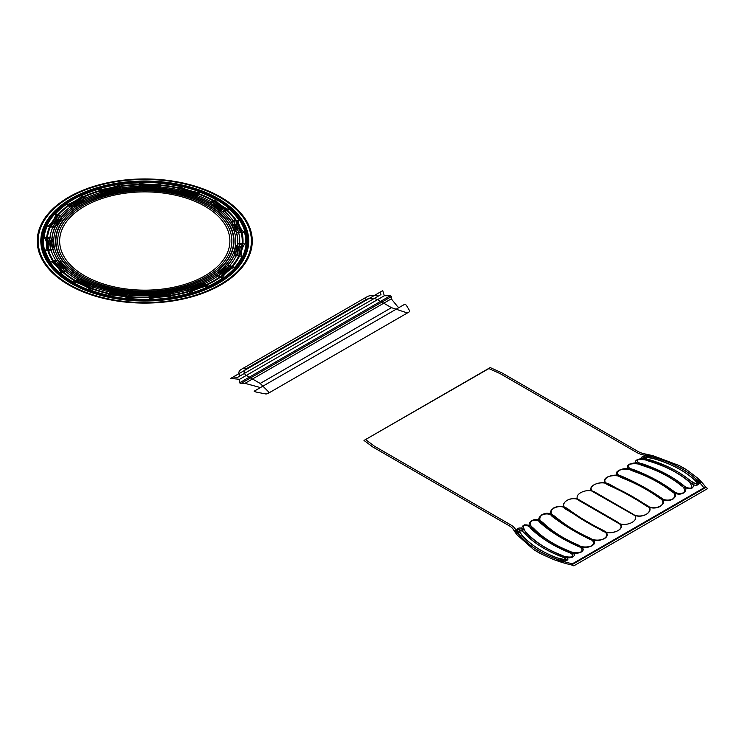 <?xml version="1.0" encoding="UTF-8"?>
<svg xmlns="http://www.w3.org/2000/svg" width="745" height="745" viewBox="0 0 745 745"><rect width="100%" height="100%" fill="white"/><g stroke="black" fill="none" stroke-linecap="round" stroke-linejoin="round"><path stroke-width="1.12" d="M683.174 487.044L681.126 485.591C670.928 477.182 658.031 470.495 642.413 465.513L638.763 464.079C630.335 460.28 640.327 457.775 650.022 461.118C665.63 466.1 678.537 472.796 688.734 481.205C694.284 488.403 692.431 490.35 683.174 487.044M661.728 499.42L659.446 498.107C648.55 490.108 635.857 483.291 621.367 477.666L618.201 475.943C611.338 471.25 624.925 466.668 633.669 470.561C648.159 476.195 660.852 483.002 671.748 491.011C679.542 496.151 670.509 503.788 661.728 499.42M632.086 513.901L633.781 514.767C643.41 519.284 655.926 510.26 646.967 505.315L609.755 484.371C601.83 479.65 586.278 485.777 592.545 491.3L632.086 513.901M634.284 515.261L591.893 491.132C587.181 486.373 598.729 480.758 607.063 483.654L616.543 488.217L646.641 505.501C655.181 510.204 644.062 519.06 634.284 515.261M618.918 523.353L578.26 499.541C568.705 495.919 558.089 504.905 566.265 509.478L602.547 530.962C611.114 536.13 626.731 528.913 618.918 523.353M617.745 522.189L619.775 523.642C626.349 529.285 611.002 535.702 602.873 530.775L572.924 513.398L565.027 507.922C560.007 503.108 569.739 496.449 577.98 499.169L617.745 522.189M590.068 538.169L592.34 539.482C599.902 544.558 586.65 549.763 577.766 545.265C563.909 538.98 552.101 531.651 542.351 523.288C535.608 518.231 543.543 510.39 551.673 514.357L554.653 516.183C564.403 524.545 576.202 531.874 590.068 538.169M568.379 550.685L570.894 551.868C579.554 556.31 570.325 559.188 560.78 555.072C546.225 549.186 534.631 541.736 525.998 532.722C521.519 525.327 523.232 523.158 531.111 526.221L533.606 528.335C542.23 537.35 553.824 544.8 568.379 550.685M553.302 559.393L555.239 560.119C565.734 563.537 565.623 562.987 554.895 558.471C540.097 552.753 528.577 545.265 520.355 535.981C514.115 529.369 513.016 528.997 517.077 534.873L533.569 549.475L542.099 554.401L553.302 559.393M556.45 557.577L559.16 558.638C567.56 562.447 566.125 562.4 554.857 558.489C539.976 552.79 528.475 545.284 520.373 535.972C515.028 529.08 514.86 527.991 519.861 532.722L521.956 535.059C530.068 544.371 541.568 551.877 556.45 557.577M559.542 555.789C571.396 560.249 566.33 563.155 554.839 558.508C540.144 552.725 528.596 545.247 520.206 536.074C515.149 527.739 516.713 526.836 524.899 533.355C533.299 542.537 544.846 550.015 559.542 555.789M556.319 557.651L566.535 560.054C569.506 559.467 567.662 557.763 561.022 554.932C546.253 549.167 534.724 541.68 526.436 532.47C522.301 528.196 519.647 526.966 518.492 528.801L521.733 535.189C530.021 544.399 541.55 551.887 556.319 557.651M577.049 545.685C588.69 550.266 577.747 556.562 566.87 551.561C552.688 545.489 540.991 538.095 531.772 529.388C524.005 522.618 535.106 516.22 541.95 523.521C551.17 532.219 562.866 539.613 577.049 545.685M568.035 550.89C573.063 552.809 577.468 553.172 581.249 551.98C584.62 549.987 583.605 547.668 578.204 545.014C563.956 538.942 552.269 531.548 543.152 522.822C539.119 519.414 535.348 518.688 531.837 520.643C529.704 522.943 530.086 525.625 532.973 528.699C542.099 537.424 553.786 544.818 568.035 550.89M602.807 530.812C613.908 535.711 598.989 544.297 588.913 538.831C575.559 532.284 563.611 525.039 553.069 517.095C544.036 511.061 559.188 502.316 566.964 509.077C577.505 517.011 589.453 524.257 602.807 530.812M589.546 538.467C594.678 540.609 599.632 540.665 604.409 538.654C608.488 535.934 608.162 533.197 603.441 530.449C590.04 523.893 578.092 516.639 567.615 508.695C563.201 505.818 558.592 505.557 553.805 507.904C550.294 510.744 550.266 513.687 553.731 516.713C564.207 524.657 576.146 531.911 589.546 538.467M632.356 513.752C642.702 519.079 626.377 528.494 617.149 522.524L580.411 501.311C569.981 496.086 586.566 486.513 595.609 492.538L632.356 513.752M660.601 497.446C670.081 503.275 655.153 511.871 646.707 505.464C635.364 497.753 622.811 490.862 609.056 484.771C597.35 480.274 612.502 471.538 622.95 476.753C636.705 482.835 649.249 489.735 660.601 497.446M660.293 506.395C663.786 503.629 663.674 500.77 659.958 497.809C648.606 490.07 636.053 483.179 622.289 477.126C617.037 475.133 611.952 475.142 607.026 477.173C602.966 479.938 603.422 482.602 608.404 485.153C622.159 491.197 634.721 498.098 646.073 505.827C650.851 508.556 655.591 508.742 660.293 506.395M682.644 484.716C691.313 491.02 680.381 497.306 672.465 490.592C661.951 482.406 649.146 475.655 634.07 470.328C621.432 466.379 632.533 459.972 644.248 464.461C659.325 469.778 672.12 476.53 682.644 484.716M683.361 493.022C685.437 490.834 684.804 488.292 681.479 485.386C670.975 477.163 658.161 470.412 643.047 465.15C637.72 463.483 633.073 463.26 629.097 464.489C625.716 466.519 626.973 468.698 632.868 471.026C647.982 476.288 660.796 483.039 671.301 491.262C675.901 494.382 679.924 494.969 683.361 493.022M694.675 477.768C700.989 485.414 699.425 486.327 689.972 480.488C679.971 472.004 667.017 465.336 651.121 460.485C638.046 456.787 643.177 453.826 655.814 457.775C671.711 462.626 684.664 469.294 694.675 477.768C701.418 484.287 701.501 485.116 694.908 480.264L693.064 478.7C683.193 470.104 670.183 463.474 654.063 458.79L650.013 457.579C641.827 454.692 643.699 454.785 655.647 457.868C671.776 462.552 684.776 469.192 694.657 477.787M697.367 484.529C697.32 483.021 695.923 481.056 693.185 478.625C683.202 470.104 670.239 463.446 654.287 458.659L643.224 456.787C640.048 457.458 642.171 458.985 649.584 461.369C665.536 466.156 678.509 472.814 688.492 481.344C693.381 485.181 696.342 486.243 697.367 484.529M697.46 478.001L687.561 470.412L679.04 465.495L653.738 455.968C643.568 453.631 644.211 454.264 655.665 457.868C671.729 462.617 684.72 469.257 694.619 477.806C702.433 483.999 703.382 484.064 697.46 478.001A102.14 58.967 180 0 1 705.85 487.416L571.909 564.747L705.85 487.416L707.75 488.515L573.808 565.846L571.536 564.961A102.14 58.967 180 0 1 555.239 560.119M651.465 456.741A99.988 57.728 180 0 0 644.015 455.046A20.068 11.585 180 0 1 636.407 452.299L500.249 373.683A1.788 1.034 180 0 0 500.081 373.599L488.869 368.57L363.988 440.444L490.191 367.583L501.506 372.668A1.788 1.034 180 0 1 501.674 372.751L637.934 451.423A17.917 10.346 180 0 0 644.723 453.873A102.14 58.967 180 0 1 653.738 455.968M363.988 440.444L372.789 446.981A1.788 1.034 180 0 0 372.938 447.075L509.189 525.746A17.917 10.346 180 0 1 513.454 529.667A102.14 58.967 180 0 0 517.077 534.873M542.099 554.401A102.14 58.967 180 0 1 533.569 549.475M679.04 465.495A102.14 58.967 180 0 1 687.561 470.412M408.856 312.127L267.93 393.49A2.691 1.555 180 0 1 265.155 393.854L256.857 392.196A7.171 4.135 180 0 1 254.129 391.218L404.917 304.165A7.171 4.135 180 0 1 406.621 305.729L409.489 310.525A2.691 1.555 180 0 1 408.856 312.127M400.028 306.987A1.434 0.829 180 0 1 397.709 306.754L391.293 298.857L244.947 383.349L240.831 383.535L239.564 382.8L390.343 295.746L391.609 296.482L240.831 383.535M390.343 295.746L384.308 295.746L239.564 379.317L239.564 382.8M384.308 295.746L382.744 290.625L230.689 378.413L239.564 379.317M378.181 296.184A8.959 5.168 180 0 0 374.502 295.383A8.959 5.168 180 0 0 366.903 296.845L241.464 369.269A8.959 5.168 180 0 0 238.922 373.655A8.959 5.168 180 0 0 240.318 375.778M244.947 383.349L258.617 387.055A1.434 0.829 180 0 1 259.027 388.387M391.293 298.857L391.609 296.482M682.485 484.809C690.27 491.616 698.41 486.895 690.084 480.423C679.868 472.06 666.98 465.355 651.419 460.317C639.173 456.136 630.894 460.922 643.81 464.703C659.381 469.75 672.269 476.446 682.485 484.809M660.368 497.576C668.535 504.169 681.722 496.533 672.661 490.48C661.765 482.509 649.081 475.692 634.619 470.021C623.5 465.187 610.09 472.926 622.317 477.117C636.779 482.797 649.463 489.614 660.368 497.576M576.844 545.796C587.367 551.03 600.544 543.403 589.146 538.7C575.354 532.405 563.537 525.076 553.703 516.732C546.439 509.673 533.038 517.421 541.401 523.828C551.235 532.181 563.052 539.501 576.844 545.796M559.43 555.854C570.67 560.668 578.809 555.947 567.029 551.468C552.548 545.564 540.935 538.123 532.209 529.146C525.644 521.677 517.356 526.464 524.601 533.532C533.336 542.518 544.949 549.959 559.43 555.854M571.536 564.961L572.346 563.807L703.857 487.882L705.85 487.416M691.155 488.58L692.543 487.779M636.342 460.242L637.785 459.404M672.269 499.485L673.201 498.945M618.369 470.617L619.356 470.048M592.452 545.573L591.511 546.113M542.444 514.45L541.457 515.019M573.557 556.478L572.179 557.269M524.48 524.825L523.027 525.663M564.831 561.516L563.248 562.428M516.183 529.62L514.506 530.58M567.783 559.812L566.265 560.687M518.986 527.991L517.393 528.913M581.901 551.654L580.718 552.343M532.414 520.243L531.166 520.96M604.744 538.467L604.093 538.849M554.14 507.699L553.461 508.09M659.977 506.581L660.619 506.209M606.672 477.368L607.361 476.977M682.811 493.395L684.003 492.715M628.398 464.824L629.646 464.107M696.929 485.246L698.447 484.371M641.827 457.076L643.419 456.154M699.881 483.542L701.473 482.63M644.639 455.456L646.306 454.487M572.346 563.807A99.988 57.728 180 0 1 557.642 559.514M518.408 533.56A99.988 57.728 180 0 1 515.484 529.257A20.068 11.585 180 0 0 510.716 524.871L374.549 446.255A1.788 1.034 180 0 1 374.4 446.162L365.683 439.69M696.426 479.389A99.988 57.728 180 0 1 703.857 487.882M488.869 368.57L490.191 367.583M408.67 312.229A2.691 1.555 180 0 1 405.615 312.379L391.47 307.666L260.201 383.452L268.368 391.619A2.691 1.555 180 0 1 268.107 393.388M260.201 383.452L246.791 375.713A8.959 5.168 180 0 1 245.962 368.943L366.344 299.443A8.959 5.168 180 0 1 378.06 299.918L391.47 307.666M380.211 292.087L380.965 294.573L237.534 377.389L233.222 376.951M364.37 298.307L366.344 299.443M243.997 367.806L245.962 368.943M244.602 232.002C242.078 232.859 236.109 219.989 239.033 220.008L240.97 219.71A103.034 59.488 0 0 0 231.174 208.609L229.618 209.336C227.914 210.714 213.396 200.358 216.087 199.688L217.642 198.962A103.034 59.488 0 0 0 200.871 191.12L199.958 192.154C199.381 193.812 178.819 187.759 180.802 186.52L181.715 185.486A103.034 59.488 0 0 0 160.864 182.264L160.762 183.419C161.395 185.067 138.346 184.369 139.287 182.767L139.399 181.612A103.034 59.488 0 0 0 118.082 183.559L118.8 184.639C120.541 185.999 98.992 190.776 98.722 189.09L98.005 188.01A103.034 59.488 0 0 0 79.911 194.799L81.326 195.618C83.878 196.447 67.553 205.862 66.119 204.391L64.703 203.571A103.034 59.488 0 0 0 52.951 214.02L54.823 214.439C57.738 214.607 49.459 227.039 47.112 226.024L45.249 225.614A103.034 59.488 0 0 0 41.869 237.916L43.871 237.86C46.646 237.32 47.848 250.627 44.998 250.255L42.996 250.32A103.034 59.488 0 0 0 48.583 262.352L50.362 261.821C52.532 260.685 62.999 272.558 60.131 272.884L58.343 273.415A103.034 59.488 0 0 0 71.92 283.091L73.187 282.197C74.342 280.642 92.287 289.032 89.894 290.01L88.636 290.904A103.034 59.488 0 0 0 107.857 296.557L108.379 295.448C108.36 293.754 130.645 297.208 129.146 298.661L128.634 299.769A103.034 59.488 0 0 0 150.183 300.421L149.866 299.285C148.655 297.749 171.452 295.663 171.108 297.339L171.415 298.484A103.034 59.488 0 0 0 191.558 294.024L190.469 293.046C188.271 291.938 207.632 284.674 208.507 286.285L209.596 287.253A103.034 59.488 0 0 0 224.85 278.453L223.174 277.82C220.38 277.317 232.952 266.142 234.889 267.408L236.565 268.032A103.034 59.488 0 0 0 244.295 256.41L242.321 256.224C239.415 256.41 243.028 243.261 245.682 243.96L247.666 244.146A103.034 59.488 0 0 0 246.53 231.704L239.369 232.812C235.029 234.07 228.957 220.976 233.8 220.818L236.901 220.343C233.911 220.334 239.89 233.204 242.47 232.328M77.61 279.794A94.969 54.832 0 0 0 236.51 255.209A94.969 54.832 0 0 0 120.187 188.057A94.969 54.832 0 0 0 77.61 279.794M68.745 284.916A107.513 62.077 0 0 0 248.616 257.081A107.513 62.077 0 0 0 116.937 181.063A107.513 62.077 0 0 0 68.745 284.916M69.378 284.543A106.619 61.556 0 0 0 247.75 256.951A106.619 61.556 0 0 0 117.17 181.556A106.619 61.556 0 0 0 69.378 284.543M236.901 220.343L239.033 220.008M236.007 220.483C231.276 220.632 237.348 233.707 241.566 232.468M240.141 256.029L236.975 255.74C232.123 255.87 235.802 242.479 240.337 243.475L243.503 243.764C240.775 243.056 237.171 256.224 240.141 256.029L242.321 256.224M243.503 243.764L245.682 243.96M242.591 243.68C238.158 242.712 234.489 256.075 239.22 255.945M221.321 277.121L218.63 276.116C214.113 275.101 226.899 263.73 230.345 265.704L233.036 266.71C231.052 265.425 218.471 276.6 221.321 277.121L223.174 277.82M233.036 266.71L234.889 267.408M232.254 266.421C228.892 264.494 216.125 275.846 220.548 276.833M189.267 291.984L187.526 290.429C184.108 288.436 203.795 281.051 205.555 283.668L207.306 285.223C206.402 283.575 187.032 290.839 189.267 291.984L190.469 293.046M207.306 285.223L208.507 286.285M206.793 284.767C205.08 282.215 185.421 289.591 188.764 291.528M149.522 298.028L149.019 296.193C147.305 293.577 170.493 291.453 170.26 294.256L170.763 296.082C171.08 294.368 148.283 296.454 149.522 298.028L149.866 299.285M170.763 296.082L171.108 297.339M170.614 295.551C170.847 292.822 147.687 294.936 149.373 297.497M108.947 294.21L109.785 292.422C110.064 289.628 132.731 293.139 130.552 295.635L129.723 297.423C131.222 295.933 108.928 292.487 108.947 294.21L108.379 295.448M129.723 297.423L129.146 298.661M129.965 296.91C132.098 294.471 109.45 290.969 109.189 293.698M74.575 281.2L76.595 279.766C78.821 277.27 97.064 285.801 93.302 287.579L91.281 289.013C93.712 288.008 75.767 279.617 74.575 281.2L73.187 282.197M91.281 289.013L89.894 290.01M91.868 288.604C95.537 286.872 77.322 278.351 75.161 280.791M52.336 261.244L55.195 260.405C58.985 258.655 69.639 270.733 64.955 271.469L62.096 272.307C65.02 271.953 54.534 260.079 52.336 261.244L50.362 261.821M62.096 272.307L60.131 272.884M62.925 272.065C67.497 271.348 56.853 259.288 53.165 261.001M46.078 237.795L49.282 237.692C53.975 236.984 55.205 250.516 50.409 250.087L47.196 250.19C50.12 250.553 48.909 237.245 46.078 237.795L43.871 237.86M47.196 250.19L44.998 250.255M48.127 250.162C52.811 250.581 51.582 237.059 47 237.767M56.881 214.895L59.879 215.556C64.666 216.013 56.257 228.659 52.178 227.15L49.179 226.48C51.582 227.514 59.861 215.063 56.881 214.895L54.823 214.439M49.179 226.48L47.112 226.024M50.045 226.676C54.031 228.156 62.431 215.519 57.747 215.091M82.891 196.512L85.153 197.825C89.214 199.362 72.61 208.945 69.956 206.607L67.683 205.294C69.164 206.793 85.489 197.369 82.891 196.512L81.326 195.618M67.683 205.294L66.119 204.391M68.335 205.676C70.933 207.957 87.51 198.393 83.542 196.894M119.591 185.831L120.746 187.563C123.363 189.919 101.45 194.771 100.668 192.014L99.513 190.282C99.821 191.996 121.37 187.219 119.591 185.831L118.8 184.639M99.513 190.282L98.722 189.09M99.849 190.785C100.603 193.486 122.497 188.625 119.926 186.334M160.65 184.685L160.482 186.539C161.209 189.314 137.769 188.597 139.008 185.887L139.175 184.043C138.244 185.682 161.292 186.371 160.65 184.685L160.762 183.419M139.175 184.043L139.287 182.767M139.129 184.574C137.918 187.219 161.33 187.926 160.603 185.226M198.962 193.29L197.5 194.939C196.224 197.639 175.308 191.493 178.344 189.305L179.796 187.656C177.785 188.932 198.356 194.985 198.962 193.29L199.958 192.154M179.796 187.656L180.802 186.52M179.377 188.131C176.407 190.264 197.304 196.41 198.533 193.765M227.905 210.137L225.409 211.31C222.327 213.47 207.557 202.938 211.878 201.662L214.364 200.489C211.627 201.187 226.163 211.543 227.905 210.137L229.618 209.336M214.364 200.489L216.087 199.688M213.647 200.833C209.429 202.081 224.189 212.604 227.178 210.481M80.404 278.183A91.03 52.56 0 0 0 232.701 254.622A91.03 52.56 0 0 0 121.212 190.254A91.03 52.56 0 0 0 80.404 278.183M79.017 278.984A92.995 53.687 0 0 0 234.591 254.92A92.995 53.687 0 0 0 120.699 189.165A92.995 53.687 0 0 0 79.017 278.984M81.922 277.308A88.879 51.312 0 0 0 230.624 254.306A88.879 51.312 0 0 0 121.761 191.456A88.879 51.312 0 0 0 81.922 277.308M81.671 277.447A89.242 51.517 0 0 0 230.969 254.352A89.242 51.517 0 0 0 121.668 191.251A89.242 51.517 0 0 0 81.671 277.447M83.179 276.581A87.109 50.288 0 0 0 228.901 254.036A87.109 50.288 0 0 0 122.227 192.443A87.109 50.288 0 0 0 83.179 276.581M238.875 220.036A100.882 58.25 0 0 0 229.488 209.401M245.524 243.95A100.882 58.25 0 0 0 244.444 232.03M234.75 267.353A100.882 58.25 0 0 0 242.162 256.215M208.423 286.21A100.882 58.25 0 0 0 223.044 277.773M171.08 297.255A100.882 58.25 0 0 0 190.385 292.971M129.192 298.568A100.882 58.25 0 0 0 149.838 299.192M89.996 289.935A100.882 58.25 0 0 0 108.416 295.355M60.27 272.847A100.882 58.25 0 0 0 73.28 282.122M45.156 250.255A100.882 58.25 0 0 0 50.511 261.784M47.27 226.061A100.882 58.25 0 0 0 44.029 237.851M66.231 204.456A100.882 58.25 0 0 0 54.972 214.467M98.787 189.174A100.882 58.25 0 0 0 81.438 195.684M139.278 182.86A100.882 58.25 0 0 0 118.855 184.732M180.728 186.604A100.882 58.25 0 0 0 160.752 183.512M215.957 199.753A100.882 58.25 0 0 0 199.893 192.238M79.138 278.919A92.827 53.593 0 0 0 234.424 254.892A92.827 53.593 0 0 0 120.746 189.258A92.827 53.593 0 0 0 79.138 278.919M84.585 275.771A85.116 49.142 0 0 0 226.983 253.738A85.116 49.142 0 0 0 122.739 193.551A85.116 49.142 0 0 0 84.585 275.771M71.594 283.268A103.481 59.749 0 0 0 244.723 256.485A103.481 59.749 0 0 0 117.98 183.307A103.481 59.749 0 0 0 71.594 283.268M72.395 282.802A102.354 59.088 0 0 0 243.634 256.317A102.354 59.088 0 0 0 118.278 183.941A102.354 59.088 0 0 0 72.395 282.802M71.278 283.445A103.937 60 0 0 0 245.161 256.55A103.937 60 0 0 0 117.868 183.056A103.937 60 0 0 0 71.278 283.445M73.047 282.42A101.422 58.557 0 0 0 242.73 256.178A101.422 58.557 0 0 0 118.52 184.462A101.422 58.557 0 0 0 73.047 282.42M75.841 280.818A97.483 56.275 0 0 0 238.922 255.582A97.483 56.275 0 0 0 119.535 186.66A97.483 56.275 0 0 0 75.841 280.818M75.282 281.135A98.266 56.732 0 0 0 239.685 255.703A98.266 56.732 0 0 0 119.33 186.213A98.266 56.732 0 0 0 75.282 281.135"/></g></svg>
